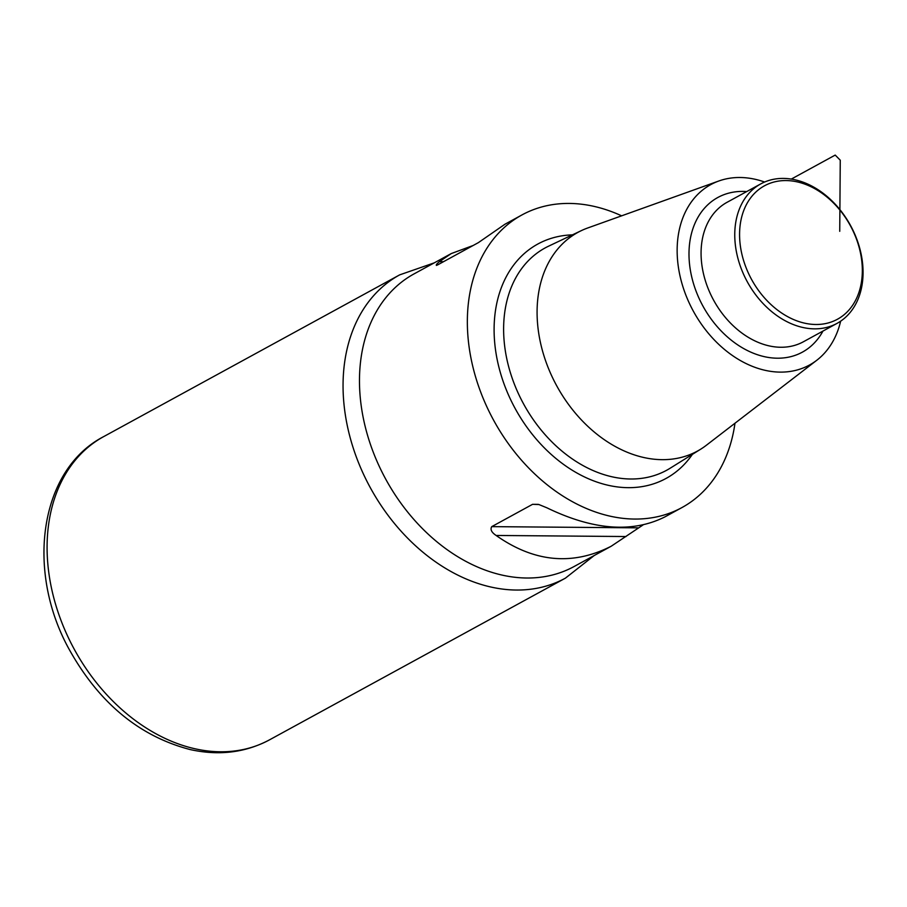 <?xml version="1.0" encoding="UTF-8"?>
<svg xmlns="http://www.w3.org/2000/svg" width="907" height="907" viewBox="0 0 907 907"><rect width="100%" height="100%" fill="white"/><g stroke="black" fill="none" stroke-linecap="round" stroke-linejoin="round"><path stroke-width="1.36" d="M434.306 262.837L399.67 274.866A172.806 127.808 61.3 0 0 370.373 487.796A172.806 127.808 61.3 0 0 565.401 578.156A172.806 127.808 61.3 0 1 370.373 487.796A172.806 127.808 61.3 0 1 399.67 274.866L103.704 436.596A172.806 127.808 61.3 0 0 74.408 649.525A172.806 127.808 61.3 0 0 269.436 739.885L565.401 578.156L594.232 555.503M860.482 253.008A76.041 56.234 61.3 0 0 758.286 189.937A76.041 56.234 61.3 0 0 784.102 314.593A76.041 56.234 61.3 0 0 860.482 253.008M861.14 254.141A79.487 58.796 61.3 0 0 760.803 183.872A79.487 58.796 61.3 0 0 747.323 281.816A79.487 58.796 61.3 0 0 837.036 323.38A79.487 58.796 61.3 0 0 861.14 254.141M764.612 182.024A102.82 76.052 61.3 0 0 718.866 180.981A102.82 76.052 61.3 0 0 693.402 311.282A102.82 76.052 61.3 0 0 816.822 360.238A102.82 76.052 61.3 0 0 840.642 321.169M718.866 180.981L587.645 228.008A124.622 92.174 61.3 0 0 581.376 230.616A124.622 92.174 61.3 0 0 556.785 385.94A124.622 92.174 61.3 0 0 700.782 449.135A124.622 92.174 61.3 0 0 706.36 445.258L816.822 360.238M621.635 215.832A166.763 123.341 61.3 0 0 521.978 214.925A166.763 123.341 61.3 0 0 493.714 420.406A166.763 123.341 61.3 0 0 681.905 507.591A166.763 123.341 61.3 0 0 734.976 423.24M642.995 524.983L611.171 546.252L574.04 566.546A166.763 123.341 -118.7 0 1 385.838 479.35A166.763 123.341 -118.7 0 1 414.102 273.869L451.244 253.575L439.407 261.647C436.052 264.493 435.428 265.592 437.548 264.946L478.374 242.634L504.938 224.233L521.978 214.925M611.171 546.252C572.521 565.889 534.178 562.283 496.118 535.459C491.526 532.375 490.075 529.439 491.741 526.638L532.568 504.326L538.883 504.53L546.796 507.761C592.985 530.153 632.338 533.203 664.876 516.911L681.905 507.591M436.346 265.411L437.548 264.946M473.125 245.502L451.244 253.575M791.335 179.064L835.211 155.086L840.256 160.199L839.735 231.319M760.803 183.872L727.119 202.272A79.487 58.796 61.3 0 0 713.639 300.228A79.487 58.796 61.3 0 0 803.353 341.792L837.036 323.38M746.722 191.57A88.126 65.179 61.3 0 0 702.936 306.078A88.126 65.179 61.3 0 0 822.955 331.078M581.376 230.616L548.644 246.148A126.685 93.704 61.3 0 0 523.645 404.046A126.685 93.704 61.3 0 0 670.035 468.295L700.782 449.135M572.442 234.856A133.59 98.806 61.3 0 0 515.233 408.638A133.59 98.806 61.3 0 0 692.392 454.362M439.407 261.647L443.523 261.681M538.293 504.371L532.568 504.326M637.746 527.84L491.741 526.638M626.023 536.536L496.118 535.459M103.704 436.596C39.035 469.973 25.453 571.909 69.862 650.58C99.589 703.39 139.678 736.382 190.13 749.556C218.87 755.916 245.309 752.685 269.436 739.885"/></g></svg>
